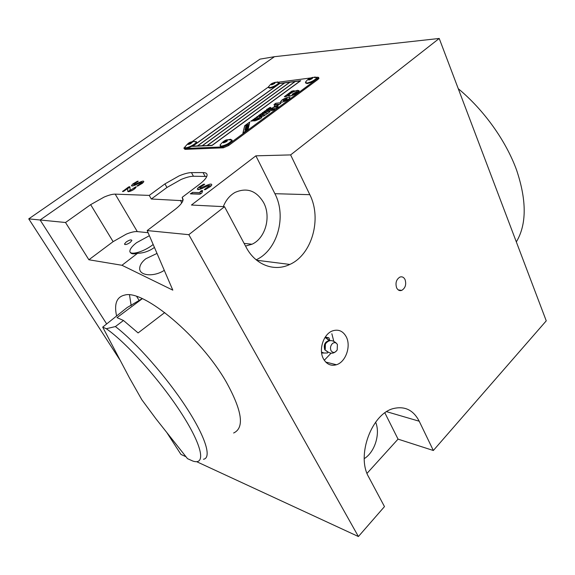<?xml version="1.0" encoding="UTF-8"?>
<svg xmlns="http://www.w3.org/2000/svg" width="575" height="575" viewBox="0 0 575 575"><rect width="100%" height="100%" fill="white"/><g stroke="black" fill="none" stroke-linecap="round" stroke-linejoin="round"><path stroke-width="0.86" d="M164.292 270.336C153.769 277.272 138.884 275.777 139.711 268.094C139.948 264.924 141.975 261.819 145.791 258.779L157.011 253.417L145.791 258.779C141.975 261.819 139.948 264.924 139.711 268.094C138.884 275.777 153.769 277.272 164.292 270.336M153.173 244.49L152.943 244.67C143.326 252.332 128.477 256.055 129.943 250.571C130.439 248.364 132.667 245.726 136.613 242.672L149.385 235.7M223.301 206.633C225.846 200.186 229.741 195.457 234.995 192.445C246.912 187.227 256.479 190.648 263.681 202.716C271.335 216.868 265.384 238.294 252.022 244.224L245.532 246.071M396.628 287.838C395.19 283.008 396.283 279.421 399.905 277.078C402.119 276.359 403.844 277.215 405.08 279.637C406.496 284.496 405.375 288.075 401.731 290.382C399.56 291.065 397.864 290.217 396.628 287.838M323.459 358.872C318.262 349.751 323.603 333.73 332.731 330.819C338.524 329.065 343.023 331.056 346.222 336.777C351.303 346.092 345.755 362.085 336.425 364.751C330.948 366.261 326.622 364.306 323.459 358.872M148.098 232.71L137.296 231.603C134.6 231.387 130.928 232.235 126.284 234.14L113.11 241.651L88.881 259.763L65.521 222.503L90.656 204.65L113.11 241.651M137.296 231.603L115.194 194.134C112.549 194.091 108.869 195.069 104.161 197.06L90.656 204.65M386.673 411.7L419.211 421.223C413.576 410.363 405.274 406.072 394.285 408.358C372.154 412.613 355.868 455.457 368.755 477.128L384.481 506.604L358.405 536.54L188.816 234.679L147.178 230.568L174.807 209.638C179.378 206.123 182.11 203.076 182.987 200.502L182.182 197.326L183.181 199.568M126.22 241.974C129.468 239.883 131.359 239.387 131.883 240.479L130.187 242.463C126.931 244.562 125.041 245.065 124.509 243.965L126.22 241.974M115.194 194.134L149.248 195.399L164.946 183.892L179.041 175.914C184.137 173.772 188.277 172.673 191.461 172.608L203.054 172.586C206.217 172.615 207.518 173.736 206.957 175.95L206.943 176C206.159 178.336 203.607 181.154 199.273 184.46L182.182 197.326M206.777 176.453L193.43 176.245C190.239 176.288 186.106 177.38 181.017 179.508L166.951 187.479L151.311 199.007L149.248 195.399M116.588 315.998C113.965 303.83 116.696 296.851 124.789 295.054C143.47 289.283 200.61 336.893 226.255 381.987C242.219 410.873 244.677 427.879 233.637 433.004M129.878 190.174L128.987 191.065L127.7 191.267L127.715 188.449L128.994 187.587L128.218 187.234L128.8 186.882L129.871 186.702L130.202 190.382L135.995 186.774L136.023 187.378C134.097 189.657 131.538 191.094 128.354 191.712L127.7 191.267L127.715 188.449L124.164 191.001L122.504 191.533L128.218 187.234M139.991 182.828L135.046 185.172L132.042 186.07L131.416 185.667L132.811 183.957L137.403 181.247L138.266 181.247L134.205 183.806L133.853 184.769L140.156 182.023C142.765 180.895 143.966 180.83 143.757 181.837L142.456 183.231L137.799 185.984L136.907 186.063L141.666 182.613L139.991 182.828M207.309 186.02L201.696 188.658L198.152 189.657L197.254 189.053L198.591 187.256L203.665 184.201L204.714 184.266L200.294 187.098L199.741 187.716L200.1 188.183L207.309 185.1C210.551 183.756 212.01 183.77 211.693 185.15L210.515 186.494L205.361 189.599L204.262 189.642L209.365 185.847L207.309 186.02M192.503 192.388L199.892 192.603L200.172 191.691L201.609 191.568L202.623 190.67L201.918 192.956L199.726 194.163L190.548 193.861L192.503 192.388L191.734 193.509L190.72 193.868M200.905 193.782L199.892 192.603M516.328 241.91C526.729 224.566 526.815 200.61 516.58 170.042C505.885 140.695 483.906 109.918 458.253 88.679M419.211 421.223L433.342 450.498L546.25 320.843L439.221 38.46L274.483 56.695L40.121 219.995L65.521 222.503M200.172 191.691C201.2 190.656 202.019 190.318 202.623 190.67M133.874 188.011L135.995 186.774M188.816 234.679L224.53 206.698L191.439 205.031L255.889 155.832L290.619 154.905L439.221 38.46M203.665 184.201L203.744 185.057M205.706 189.448L205.627 188.55M138.223 185.797L138.194 185.057M137.403 181.247L137.439 181.937M182.915 200.718L151.311 199.007M433.342 450.498L398.044 439.128L367.037 473.34M196.621 461.668L358.405 536.54M290.619 154.905L309.824 194.681C322.086 218.694 311.966 254.696 289.814 264.442C274.476 272.004 255.458 265.111 246.208 247.343L224.53 206.698M398.044 439.128L384.883 412.893M375.612 422.165C380.564 433.629 374.835 452.194 364.255 458.627M154.431 247.43C149.256 251.182 143.621 253.144 137.54 253.309C133.443 254.279 131.057 253.956 130.388 252.346M147.178 230.568L172.809 290.145L121.958 265.276L88.881 259.763M121.958 265.276L137.54 253.309M40.121 219.995L106.67 323.941L40.121 219.995L28.75 218.867L259.979 59.132L274.483 56.695L40.121 219.995M331.854 333.744L333.752 341.155M331.035 353.208L324.286 360.266M309.824 194.681L274.893 193.696L255.889 155.832M274.893 193.696C286.889 216.344 277.459 250.226 256.148 259.807M271.932 84.547L274.821 82.958L274.404 82.771L271.515 84.36L271.932 84.547M279.112 82.412L275.109 82.29C272.78 83.353 271.652 82.649 268.41 86.947L269.682 87.702C274.095 86.573 277.229 84.848 279.083 82.541L277.718 81.93L276.726 82.132M268.575 87.637L269.919 88.198C274.325 87.069 277.459 85.344 279.313 83.037L279.098 82.484M185.984 456.744L180.945 454.415L167.217 433.169M119.737 359.684L28.75 218.867M223.826 142.528L227.118 140.681L226.722 140.401L223.431 142.255L223.826 142.528M220.182 146.014L221.49 146.726C226.377 145.669 229.943 143.671 232.185 140.717L231.948 139.984L227.621 139.775C225.407 139.775 222.877 141.536 220.024 145.072L221.21 146.187C226.104 145.13 229.669 143.125 231.912 140.178L230.597 139.272L228.498 139.696M309.249 79.752L312.275 78.114L311.787 77.891L308.768 79.53L309.249 79.752M316.803 77.589L312.505 77.381C310.09 78.459 308.976 77.697 305.447 82.189L306.942 83.073C311.592 81.923 314.863 80.148 316.775 77.74L315.165 77.021L313.993 77.258M305.591 82.965L307.187 83.591C311.83 82.448 315.1 80.672 317.005 78.257L316.796 77.639M188.363 144.102C189.47 144.239 190.634 143.685 191.842 142.456L191.849 142.356C190.735 142.226 189.577 142.772 188.37 144.009L188.363 144.102M196.413 141.745L194.515 141.472C190.95 142.039 189.376 141.349 185.164 146.769L185.078 147.243C185.114 149.378 195.974 144.26 196.384 141.903L193.466 141.515M185.344 147.746C185.394 149.888 196.248 144.771 196.657 142.413L196.571 141.896M191.533 142.866L189.002 144.196M164.737 312.548L138.101 332.932L123.474 320.483L115.395 326.564L106.274 328.713L102.702 327.118L127.082 307.596L142.147 298.641M203.471 459.267C211.909 457.959 205.771 437.158 185.919 406.827C166.161 376.553 135.75 342.118 115.395 326.564M131.179 305.648L129.512 294.946M142.298 298.705L116.991 317.623L123.474 320.483M102.702 327.118L129.397 377.789L141.824 399.733L155.954 418.808L187.507 458.663L192.877 461.064C205.943 465.491 202.759 446.509 181.729 413.77C160.849 381.117 126.457 342.585 106.274 328.713M139.308 300.739L136.735 296.542M292.934 94.544L292.215 94.185L296.901 91.619L297.62 91.978L292.934 94.544M297.634 91.828L296.937 91.705L292.244 94.422M289.707 96.147L288.291 95.428C290.116 93.085 293.228 91.382 297.634 90.304L299.079 91.022C297.232 93.38 294.105 95.091 289.707 96.147M299.093 90.67L297.67 90.397C293.272 91.468 290.152 93.172 288.334 95.515L288.319 95.867M298.648 90.886L298.677 91.288C296.98 93.452 294.113 95.019 290.073 95.989L288.765 95.651M290.03 95.903C294.077 94.933 296.937 93.366 298.633 91.202L297.304 90.548C293.264 91.533 290.411 93.1 288.736 95.249L290.03 95.903M247.674 127.916L245.209 129.152M245.453 129.195L247.667 127.966L245.453 129.195M246.179 129.727L247.516 128.62L245.015 129.698L245.079 130.237L246.222 129.821L244.957 130.23M245.942 125.824L248.465 124.459L245.353 125.925M246.977 128.254L245.906 128.8M316.66 77.179L318.586 77.381L317.529 78.603L317.925 79.472L318.952 78.373L318.766 77.963M223.33 147.818L228.577 145.568L228.117 144.67L222.863 146.92L223.33 147.818L184.992 149.371L183.885 148.062L185.222 146.647M317.925 79.472L228.577 145.568M228.117 144.67L317.529 78.603M184.108 148.479L184.992 149.371M268.381 87.012L192.165 141.666M310.665 77.963L279.019 82.103M184.539 148.522L222.863 146.92M293.537 91.36C290.188 92.963 288.176 94.422 287.522 95.745L286.17 96.528L284.338 96.672L291.834 91.138L294.084 90.721L293.537 91.36M251.886 120.455L253.798 120.125L252.051 121.109L252.238 120.685L250.801 121.253L251.886 120.455M252.863 119.737L254.049 119.643L252.77 119.931M256.702 117.602L256.371 117.171L257.737 117.235L255.041 118.141L256.745 117.681M258.973 115.244L260.353 114.619L260.231 115.122L258.577 115.632M262.617 113.253L262.279 112.829L263.472 112.722L262.739 113.282L260.964 113.792L262.66 113.34M266.627 110.184L264.342 111.32L266.397 110.458M270.185 107.978L268.137 108.625L270.099 107.432L268.467 108.467L270.71 107.424L269.071 108.61L270.207 108.086M266.728 109.545L266.994 109.077L268.647 108.927L266.405 109.89M263.645 112.427L262.696 112.52L264.349 111.981L264.004 111.564L265.204 111.457L263.645 112.427M259.907 114.569L261.984 114.008L259.907 114.569M257.42 116.481L258.879 116.013L257.471 116.905L258.549 116.193L257.42 116.481M255.386 118.551L253.287 119.427L254.948 118.888L254.617 118.45L255.386 118.551M254.502 119.607L253.992 119.83L254.502 119.607M249.773 122.001L248.156 129.167L242.938 133.019L244.662 125.753L249.773 122.001M255.408 119.542L259.009 118.759L259.102 118.278L255.753 119.269L260.993 116.883L261.833 117.307L260.647 118.615L255.257 120.786L253.525 120.923L255.408 119.542L253.704 120.908M274.412 109.746L272.313 110.343L274.491 109.142L274.412 109.746M272.938 108.344L269.481 109.185L274.541 106.986L278.25 106.627L276.359 108.021L273.894 108.776L272.133 108.941L272.938 108.344L272.32 108.919M289.98 97.592L288.47 99.317L284.999 101.265L281.685 102.257L280.435 101.883L281.994 99.993L284.927 98.296L288.715 97.082L289.98 97.592M279.579 102.868L280.945 103.313L277.337 105.879L275.001 106.569L274.131 106.102L275.655 104.643L277.366 104.47L276.855 105.203L278.537 104.305L273.937 104.585L275.748 103.256L279.579 102.868L275.792 103.342L274.124 104.564M268.834 109.674L273.233 109.264L271.386 110.623L266.994 111.025L268.834 109.674L267.181 111.004M269.107 111.291L269.833 111.586L268.906 112.528L263.666 116.042L259.296 116.682L261.072 115.381L264.313 114.82L261.927 114.748L263.688 113.455L266.929 112.894L264.543 112.829L266.29 111.543L269.15 111.378L266.333 111.629L264.723 112.808M192.316 146.373L279.716 83.389L300.739 80.687L212.038 145.489L192.316 146.373M207.151 145.604L202.414 145.727L207.151 145.604L294.939 81.578L289.937 82.225L202.414 145.727M207.108 145.518L294.939 81.578M284.553 82.915L279.694 83.54L192.805 146.165L197.362 145.957L284.553 82.915L197.405 146.043L192.805 146.165M289.707 82.254L284.776 82.886L197.57 145.949L202.192 145.741L289.707 82.254L202.242 145.827L197.57 145.949M300.251 80.895L295.176 81.549L207.331 145.511L212.096 145.295L300.251 80.895L212.146 145.382L207.331 145.511M279.716 83.389L192.488 146.366M300.588 80.795L279.752 83.476M269.84 111.442L269.15 111.378M267.123 112.722L263.731 113.541L262.114 114.734M264.5 114.655L261.115 115.467L259.476 116.667M273.089 109.365L268.877 109.76M280.564 102.853L279.623 102.954M278.537 104.312L276.64 105.189M277.172 104.585L275.698 104.729L274.16 106.418M286.738 98.533L283.137 100.51L283.676 100.79L286.623 99.518L287.277 98.821L286.738 98.533M287.292 98.699L286.666 99.604L283.166 100.718M289.965 97.412L288.758 97.168L284.97 98.382L282.037 100.079L280.485 102.005M278.106 106.734L274.584 107.072L269.653 109.171M274.821 109.264L272.349 110.486M259.339 118.385L257.19 119.492L255.451 119.629M261.833 117.142L261.036 116.969L255.925 119.255M248.249 125.415L245.877 126.026L246.258 126.637L245.583 127.283L248.249 125.415L248.213 125.86L245.583 127.283M246.337 126.284L245.805 126.32M248.019 126.421L245.532 127.492L246.589 127.305L245.317 128.412L247.811 127.334L246.984 127.14L248.019 126.421L247.336 127.089M247.882 127.025L245.317 128.412M246.071 127.636L245.46 127.794M248.393 124.761L245.985 125.911M248.465 124.459L248.436 124.854M247.516 128.62L246.222 129.821M249.737 122.144L244.713 125.839L243.017 132.962M247.545 125.875L246.747 126.342L247.545 125.875M247.243 126.054L246.819 126.299M255.667 118.457L254.524 118.637M254.675 119.169L253.474 119.413M258.879 116.013L257.959 116.193M257.291 116.588L256.903 116.854M261.69 114.051L260.36 114.36M265.061 111.557L263.918 111.744M264.069 112.262L262.883 112.506M267.792 109.164L266.721 109.717L267.792 109.164M267.361 109.796L266.764 109.803M268.503 109.027L266.901 109.264M270.847 107.518L268.532 108.524M269.934 107.561L269.323 107.82M268.928 108.064L268.137 108.625M265.305 110.997L265.851 110.414L265.104 111.054M265.672 110.673L265.348 111.083M266.239 110.292L265.743 110.443M262.337 113.534L261.151 113.778M263.328 112.829L262.186 113.016M259.009 115.697L260.18 114.827L259.519 115.539M260.612 114.727L259.684 114.928M256.414 117.882L255.221 118.127M257.873 117.135L256.277 117.358M253.913 119.744L252.907 119.823M252.353 120.419L251.153 121.109M253.661 120.225L252.202 120.34M294.285 90.814L291.877 91.224L284.402 96.722M336.497 343.325L337.388 344.482L337.209 349.945C335.074 353 333.011 353.237 331.027 350.649C330.028 348.141 330.438 345.834 332.257 343.728C333.723 342.441 335.132 342.312 336.497 343.325C332.271 339.494 328.562 339.724 325.357 344.022L325.27 349.305M329.806 340.659L325.781 337.834L324.717 337.913M327.556 351.864L324.767 349.787C323.473 344.799 324.925 341.737 329.116 340.594L329.705 340.68M324.738 347.444L325.615 343.534M321.633 353.036L327.513 352.978L327.951 352.137M321.526 352.137L324.027 353.014M325.436 337.834L324.767 337.827M329.885 340.644L328.914 337.841L325.745 337.834M328.914 337.841L325.27 337.051M208.768 186.652L209.954 186.947M207.309 185.1L207.518 185.926M141.033 183.382L141.896 183.655M140.156 182.023L140.278 182.706M191.461 172.608L193.43 176.245M135.218 184.359L135.341 185.035M123.661 191.31L123.007 190.965M129.871 186.702L128.994 187.587M201.703 187.73L201.904 188.557M199.884 187.5L198.591 187.256M133.767 184.216L132.811 183.957M166.951 187.479L164.946 183.892M205.038 176.288L203.054 172.586M180.557 200.272L181.643 203.04M271.529 84.834C274.512 83.806 275.605 83.023 274.807 82.484C271.831 83.512 270.739 84.295 271.529 84.834M223.359 142.873C226.615 141.831 227.894 140.897 227.19 140.063C223.941 141.098 222.662 142.032 223.359 142.873M308.84 80.054C312.06 78.962 313.174 78.142 312.196 77.589C308.991 78.682 307.877 79.501 308.84 80.054M187.795 144.382C189.513 144.476 191.051 143.707 192.417 142.075C190.706 141.982 189.161 142.751 187.795 144.382M133.407 185.818L131.416 185.667M133.932 188.14L134.722 187.924L133.846 187.939M129.849 191.439L127.7 191.267M200.093 189.297L197.254 189.053M190.303 193.696L200.603 193.933M204.262 189.642L205.174 189.671M210.946 186.099L211.693 185.15M209.365 185.847L210.234 185.588L208.473 185.61M122.504 191.533L123.1 191.554M128.822 187.766L127.715 188.564M136.907 186.063L137.518 186.092M141.666 182.613L142.471 182.383L141.198 182.426M124.847 244.526L124.509 243.965M325.745 362.077L336.425 364.751M398.209 289.893L401.731 290.382M256.687 260.252L289.814 264.442M244.109 243.405L252.022 244.224M279.313 83.037L279.083 82.541M232.185 140.717L231.912 140.178M317.005 78.257L316.775 77.74M196.657 142.413L196.384 141.903M318.564 77.51L318.952 78.373M329.116 340.594L325.781 337.834M326.435 350.822C330.553 354.25 334.147 353.956 337.209 349.945"/></g></svg>
